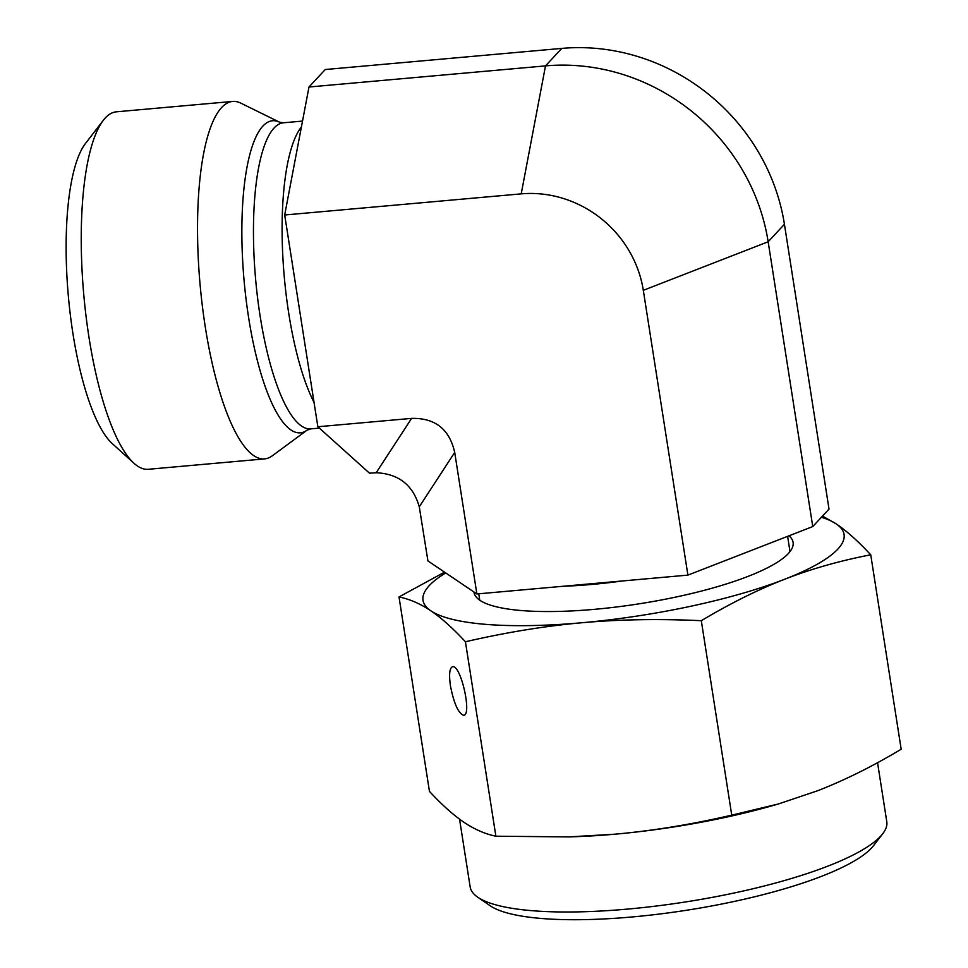 <?xml version="1.0" encoding="UTF-8"?>
<svg xmlns="http://www.w3.org/2000/svg" width="968" height="968" viewBox="0 0 968 968"><rect width="100%" height="100%" fill="white"/><g stroke="black" fill="none" stroke-linecap="round" stroke-linejoin="round"><path stroke-width="1.45" d="M419.277 506.809L427.929 560.932L476.873 593.965L687.909 575.113L812.757 526.568L829.019 509.083L784.431 224.286L768.156 241.77L643.309 290.327A110.074 102.91 42.9 0 0 521.207 193.866L284.689 214.993L317.855 426.755L369.461 473.158L376.177 472.759C398.695 473.776 413.07 485.113 419.277 506.809L454.706 452.431C449.491 429.211 435.128 417.861 411.606 418.382L317.855 426.755M264.591 458.892L148.298 469.286A179.443 48.739 -95.1 0 1 133.947 463.236A179.443 48.739 -95.1 0 1 88.959 337.166A179.443 48.739 -95.1 0 1 103.322 120.31A179.443 48.739 -95.1 0 1 105.306 117.951A179.443 48.739 -95.1 0 1 116.378 111.816L232.659 101.434A179.443 48.739 -95.1 0 1 240.778 103.116L279.619 122.222A156.659 42.556 -95.1 0 0 262.86 126.106A156.659 42.556 -95.1 0 0 247.735 311.732A156.659 42.556 -95.1 0 0 307.122 430.119L272.286 455.807A179.443 48.739 -95.1 0 1 264.591 458.892A179.443 48.739 -95.1 0 1 202.336 305.827A179.443 48.739 -95.1 0 1 221.599 107.557A179.443 48.739 -95.1 0 1 232.659 101.434M103.322 120.31L85.45 143.506A157.01 42.652 84.9 0 0 72.89 333.27A157.01 42.652 84.9 0 0 112.252 443.574L133.947 463.236M521.207 193.866L545.504 65.885L561.779 48.4L325.248 69.527L308.986 87.011L284.689 214.993M476.873 593.965L454.706 452.431M308.986 87.011L545.504 65.885A200.727 187.671 42.9 0 1 768.156 241.77L812.757 526.568M561.779 48.4A200.727 187.671 42.9 0 1 784.431 224.286M687.909 575.113L643.309 290.327M877.553 762.699L886.785 821.699A210.855 48.146 171.1 0 1 882.719 833.763A210.855 48.146 171.1 0 1 685.925 901.886A210.855 48.146 171.1 0 1 477.72 897.191A210.855 48.146 171.1 0 1 470.17 886.942L459.546 819.146M477.72 897.191L490.086 905.697A199.638 45.581 -8.9 0 0 687.22 910.15A199.638 45.581 -8.9 0 0 873.547 845.645L882.719 833.763M495.882 836.207L465.426 641.76C452.77 628.123 441.251 617.814 430.893 610.856C420.511 603.826 409.887 599.18 399.01 596.941L429.453 791.376C441.916 804.832 453.423 815.141 463.999 822.292C474.562 829.407 485.186 834.041 495.882 836.207L568.845 836.909L615.152 834.174A213.093 48.654 171.1 0 1 571.447 836.824L568.845 836.909M778.49 803.948L775.029 804.952A213.093 48.654 171.1 0 1 615.152 834.174C652.662 830.798 691.527 824.458 731.747 815.141L778.49 803.948L817.803 790.687C844.749 780.184 872.543 766.366 901.184 749.244L870.74 554.797C839.813 560.787 811.124 568.93 784.685 579.251C758.246 589.5 730.441 603.318 701.304 620.694C658.591 618.734 618.842 619.411 582.034 622.739C545.226 625.994 506.349 632.334 465.426 641.76M731.747 815.141L701.304 620.694M822.51 516.077L836.195 523.894C846.552 530.851 858.071 541.148 870.74 554.797M399.01 596.941L444.542 572.149M450.435 685.792C448.837 674.151 449.588 667.787 452.697 666.698C460.901 664.762 472.299 715.691 463.563 715.267C458.275 713.21 453.895 703.385 450.435 685.792M788.98 535.812A161.499 36.881 171.1 0 1 793.095 542.382A161.499 36.881 171.1 0 1 748.095 576.371A161.499 36.881 171.1 0 1 576.19 610.687A161.499 36.881 171.1 0 1 473.981 592.356A161.499 36.881 171.1 0 1 473.933 591.992M445.704 572.935A213.093 48.654 -8.9 0 0 430.893 610.856A213.093 48.654 -8.9 0 0 582.034 622.739A213.093 48.654 -8.9 0 0 784.685 579.251A213.093 48.654 -8.9 0 0 836.195 523.894A213.093 48.654 -8.9 0 0 821.421 517.251M562.916 586.281A157.01 35.852 -8.9 0 0 622.327 580.981M319.355 428.11L310.885 428.86A153.646 41.733 -95.1 0 1 257.573 297.793A153.646 41.733 -95.1 0 1 274.065 128.03A153.646 41.733 -95.1 0 1 283.539 122.779L279.619 122.222M314.043 402.41A153.646 41.733 -95.1 0 1 282.656 252.866A153.646 41.733 -95.1 0 1 301.399 127.002M411.606 418.382L376.177 472.759M789.997 551.603L787.613 536.345M479.753 600.196L478.749 593.795M310.885 428.86L307.122 430.119M302.524 121.085L283.539 122.779"/></g></svg>
